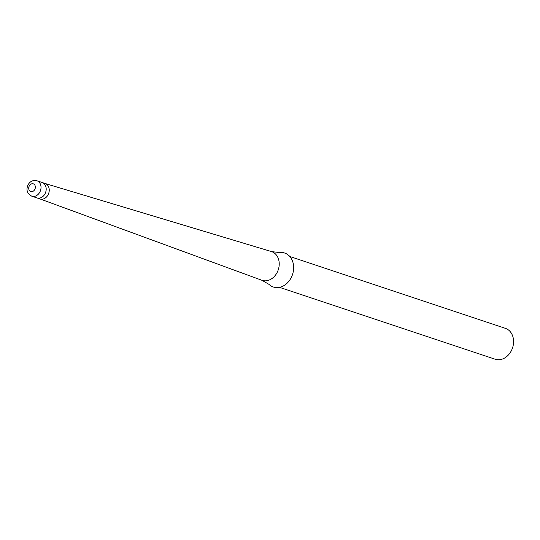 <?xml version="1.0" encoding="UTF-8"?>
<svg xmlns="http://www.w3.org/2000/svg" width="540" height="540" viewBox="0 0 540 540"><rect width="100%" height="100%" fill="white"/><g stroke="black" fill="none" stroke-linecap="round" stroke-linejoin="round"><path stroke-width="0.81" d="M39.893 198.896A8.134 6.453 -71.6 0 0 40.034 198.943A8.134 6.453 -71.6 0 0 48.155 194.643A8.134 6.453 -71.6 0 0 45.178 183.512A8.134 6.453 -71.6 0 0 45.029 183.465M31.813 196.202A8.134 6.453 -71.6 0 0 39.933 191.903A8.134 6.453 -71.6 0 0 36.956 180.772C33.102 179.867 30.112 181.258 27.979 184.95C25.886 189.918 27.162 193.664 31.813 196.202L36.983 197.924A8.134 6.453 -71.6 0 0 45.103 193.624A8.134 6.453 -71.6 0 0 42.127 182.493L45.178 183.512M39.96 198.923L261.819 280.253A15.134 12.008 -71.6 0 0 262.089 280.341A15.134 12.008 -71.6 0 0 277.202 272.336A15.134 12.008 -71.6 0 0 271.661 251.626A15.134 12.008 -71.6 0 0 271.391 251.546L45.103 183.492M262.089 280.341L269.015 284.384A17.908 14.209 -71.6 0 0 291.249 277.553A17.908 14.209 -71.6 0 0 292.032 259.922A17.908 14.209 -71.6 0 0 279.625 252.551L271.661 251.626M279.518 287.348L495.153 359.228A16.268 12.906 -71.6 0 0 511.4 350.622A16.268 12.906 -71.6 0 0 505.44 328.367L289.805 256.487M40.034 198.943L36.983 197.924A8.134 6.453 -71.6 0 0 45.103 193.624A8.134 6.453 -71.6 0 0 42.127 182.493L36.956 180.772M34.81 189.412A4.064 3.227 -71.6 0 0 33.858 184.1A4.064 3.227 -71.6 0 0 29.261 186.003A4.064 3.227 -71.6 0 0 30.213 191.315A4.064 3.227 -71.6 0 0 34.81 189.412"/></g></svg>
